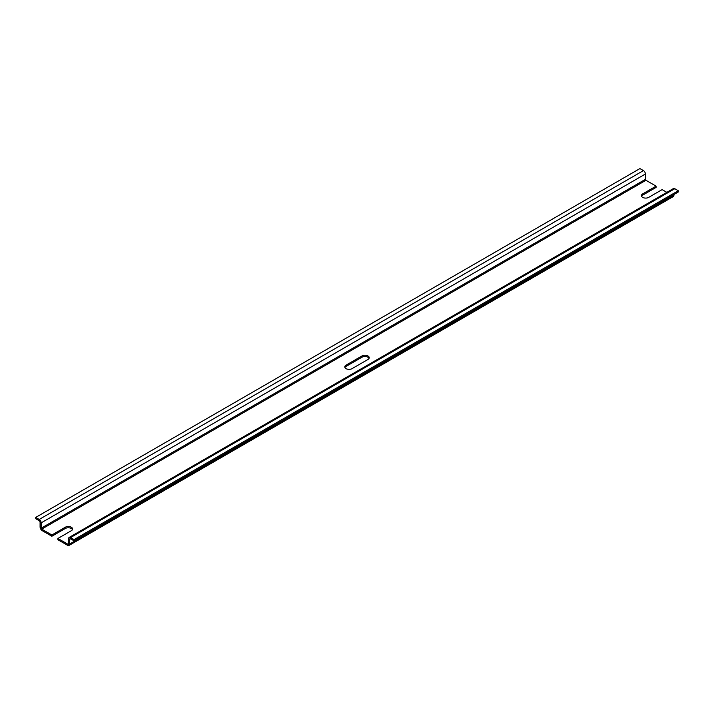 <?xml version="1.0" encoding="UTF-8"?>
<svg xmlns="http://www.w3.org/2000/svg" width="714" height="714" viewBox="0 0 714 714"><rect width="100%" height="100%" fill="white"/><g stroke="black" fill="none" stroke-linecap="round" stroke-linejoin="round"><path stroke-width="1.07" d="M367.969 359.454L352.064 368.638A4.266 2.463 0 0 1 347.415 369.174A4.266 2.463 0 0 1 344.782 366.898A4.266 2.463 0 0 1 346.031 365.157L361.936 355.974A4.266 2.463 0 0 1 366.585 355.438A4.266 2.463 0 0 1 369.218 357.714A4.266 2.463 0 0 1 367.969 359.454M369.076 358.348A4.266 2.463 180 0 0 366.059 356.607A4.266 2.463 180 0 0 361.936 357.241L346.031 366.416A4.266 2.463 0 0 0 344.924 367.531M666.849 192.352L662.128 189.621L648.696 197.376A4.266 2.463 0 0 1 644.046 197.912A4.266 2.463 0 0 1 641.413 195.636A4.266 2.463 0 0 1 642.662 193.896L656.095 186.14L645.947 180.285L41.733 529.128A0.776 0.446 -120 0 1 41.18 528.181L41.18 522.862A2.794 1.615 -120 0 0 39.208 519.444L35.7 517.418L639.923 168.575L643.43 170.601L39.208 519.444M72.444 529.601A4.266 2.463 0 0 0 69.428 527.86A4.266 2.463 0 0 0 65.304 528.494L65.304 527.227A4.266 2.463 0 0 1 69.954 526.7A4.266 2.463 0 0 1 72.587 528.967A4.266 2.463 0 0 1 71.338 530.707L57.905 538.463L57.905 539.73L67.5 545.273A3.106 1.794 -120 0 0 69.053 545.425A3.106 1.794 -120 0 0 69.695 544.006L69.695 539.32A1.241 0.714 -120 0 1 69.954 538.758A1.241 0.714 -120 0 1 70.57 538.811L74.078 540.837L678.3 191.995L678.3 190.736L674.792 188.71A2.794 1.615 -120 0 0 673.391 188.567L69.178 537.41A2.794 1.615 -120 0 0 68.598 538.686L68.598 544.006L68.053 544.327A0.776 0.446 -120 0 0 68.598 544.006M69.053 545.425L673.275 196.582A3.106 1.794 -120 0 0 673.918 195.163L673.918 194.529M65.304 528.494L51.872 536.25L51.872 534.982L41.733 529.128M65.304 527.227L51.872 534.982M641.556 196.27A4.266 2.463 0 0 1 642.662 195.163L656.095 187.407L656.095 186.14M645.947 180.285A0.776 0.446 -120 0 1 645.402 179.339L645.402 174.02A2.794 1.615 -120 0 0 643.43 170.601M51.872 536.25L42.278 530.707A3.106 1.794 -120 0 1 40.082 526.914L40.082 522.229A1.241 0.714 -120 0 0 39.208 520.711L35.7 518.685L35.7 517.418M678.3 190.736L74.078 539.579L70.57 537.553A2.794 1.615 -120 0 0 69.178 537.41M74.078 540.837L74.078 539.579M68.053 544.327L57.905 538.463M346.031 366.416L346.031 365.157M361.936 357.241L361.936 355.974M673.918 195.163L69.695 544.006M642.662 195.163L642.662 193.896M645.402 174.02L41.18 522.862M645.402 179.339L41.18 528.181M674.792 188.71L70.57 537.553M70.57 538.811L69.695 539.32"/></g></svg>
